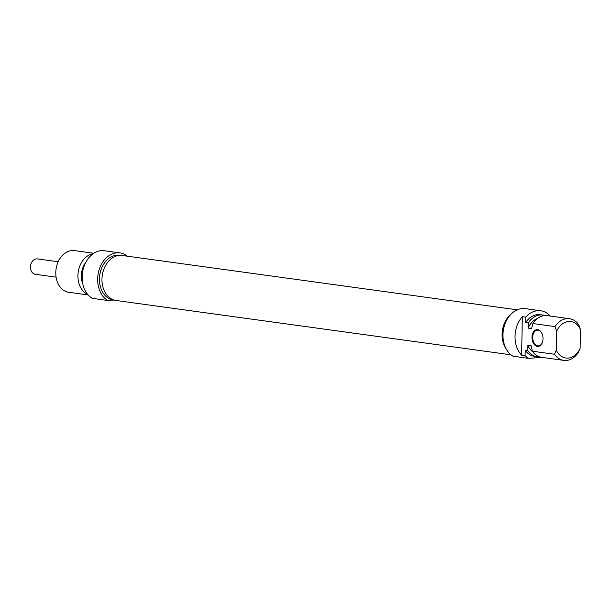 <?xml version="1.0" encoding="UTF-8"?>
<svg xmlns="http://www.w3.org/2000/svg" width="611" height="611" viewBox="0 0 611 611"><rect width="100%" height="100%" fill="white"/><g stroke="black" fill="none" stroke-linecap="round" stroke-linejoin="round"><path stroke-width="0.92" d="M517.173 309.823L122.192 255.482A22.706 17.016 97.8 0 0 102.236 275.66A22.706 17.016 97.8 0 0 115.998 300.475L510.987 354.808M506.511 349.454A22.706 17.016 -82.2 0 1 511.422 313.764M56.09 277.142L35.255 274.27A7.76 5.812 -82.2 0 1 30.55 265.8A7.76 5.812 -82.2 0 1 37.363 258.904L58.205 261.768M120.657 255.367L119.588 255.222A22.615 16.948 -82.2 0 0 99.715 275.309A22.615 16.948 -82.2 0 0 113.425 300.024A22.615 16.948 -82.2 0 0 113.524 300.039L107.704 300.467A24.982 18.72 -82.2 0 1 98.692 271.345A24.982 18.72 -82.2 0 1 119.909 252.878A24.982 18.72 -82.2 0 1 127.332 256.192M119.909 252.878L104.389 250.739A24.982 18.72 97.8 0 0 83.172 269.214A24.982 18.72 97.8 0 0 92.177 298.328L107.704 300.467M88.114 294.953L68.799 292.295A21.034 15.764 -82.2 0 1 56.044 269.306A21.034 15.764 -82.2 0 1 74.534 250.617L93.85 253.267M93.231 253.687A21.034 15.764 97.8 0 0 78.185 272.353A21.034 15.764 97.8 0 0 87.633 294.38M85.769 262.417A18.009 13.495 97.8 0 0 82.806 283.962M542.591 341.786A7.89 5.155 85.8 0 1 538.474 345.887A7.89 5.155 85.8 0 1 532.723 337.31A7.89 5.155 85.8 0 1 537.321 330.154A7.89 5.155 85.8 0 1 541.988 333.606M549.564 315.963L549.579 315.375A24.982 18.72 -82.2 0 0 540.743 310.77A24.982 18.72 -82.2 0 0 525.765 317.132L525.674 322.555L528.255 322.913L528.164 328.107L531.616 328.581L532.853 323.54L554.987 326.587L556.636 331.231L556.308 350.088L554.505 354.258L532.372 351.21L531.318 345.864L527.866 345.391L527.774 350.584L525.185 350.225L525.093 355.648L521.641 355.174L522.313 316.658L525.765 317.132M554.505 354.258A21.034 15.764 97.8 0 0 563.785 360.383A21.034 15.764 97.8 0 0 578.319 352.509L580.122 348.339L580.45 329.482L578.8 324.838A21.034 15.764 97.8 0 0 569.521 318.705A21.034 15.764 97.8 0 0 554.987 326.587M531.982 337.295A8.417 5.499 -94.2 0 0 536.29 346.116A8.417 5.499 -94.2 0 0 542.553 341.923A8.417 5.499 -94.2 0 0 541.934 333.476A8.417 5.499 -94.2 0 0 535.832 329.894A8.417 5.499 -94.2 0 0 531.982 337.295M521.641 355.174A24.982 18.72 -82.2 0 1 522.313 316.658M580.122 348.339A18.406 13.793 -82.2 0 1 556.308 350.088M563.785 360.383L541.652 357.343A21.034 15.764 -82.2 0 1 532.372 351.21M532.845 351.875A18.009 13.495 -82.2 0 1 527.866 345.391M539.383 356.801A21.034 15.764 -82.2 0 1 537.054 356.709A21.034 15.764 -82.2 0 1 527.774 350.584M537.054 356.709L534.465 356.35A21.034 15.764 -82.2 0 1 525.185 350.225M540.743 310.77L525.216 308.631A24.982 18.72 97.8 0 0 503.999 327.106A24.982 18.72 97.8 0 0 513.003 356.221L528.53 358.359A24.982 18.72 -82.2 0 1 525.093 355.648M541.888 357.374L528.53 358.359M556.636 331.231A18.406 13.793 -82.2 0 1 580.45 329.482M532.853 323.54A21.034 15.764 -82.2 0 1 547.38 315.658L569.521 318.705M506.145 348.805A22.615 16.948 -82.2 0 1 510.895 314.291M528.164 328.107A18.009 13.495 -82.2 0 1 537.428 318.545M528.255 322.913A21.034 15.764 -82.2 0 1 542.789 315.032A21.034 15.764 -82.2 0 1 545.058 315.574M525.674 322.555A21.034 15.764 -82.2 0 1 540.2 314.673L542.789 315.032M113.425 300.024L114.494 300.169"/></g></svg>
